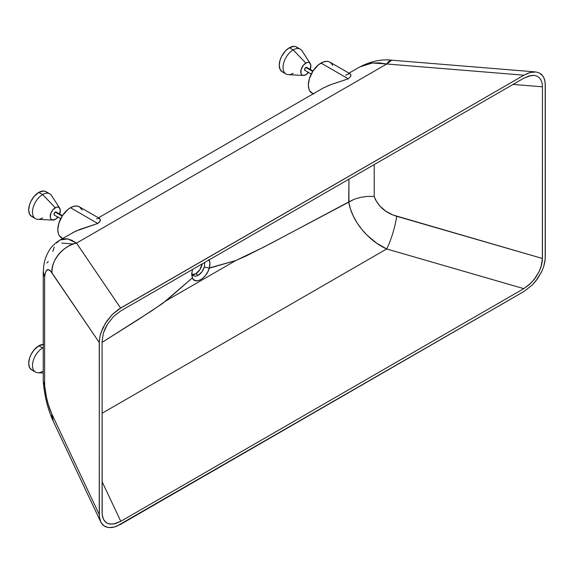 <?xml version="1.0" encoding="UTF-8"?>
<svg xmlns="http://www.w3.org/2000/svg" width="574" height="574" viewBox="0 0 574 574"><rect width="100%" height="100%" fill="white"/><g stroke="black" fill="none" stroke-linecap="round" stroke-linejoin="round"><path stroke-width="0.86" d="M293.171 73.293A14.314 8.266 -60 0 1 286.01 74.003A14.314 8.266 -60 0 1 283.814 62.53A14.314 8.266 -60 0 1 293.171 49.916A14.314 8.266 120 0 0 283.362 64.381A14.314 8.266 120 0 0 288.327 74.663L303.402 75.438A7.161 4.133 -60 0 1 300.919 70.301A7.161 4.133 -60 0 1 305.827 63.061L293.171 49.916L289.375 47.721A14.314 8.266 120 0 0 280.019 60.335A14.314 8.266 120 0 0 282.214 71.807L280.019 69.282L279.251 65.257L280.019 60.335L281.547 56.51L285.5 50.849L289.375 47.721L293.171 49.916A14.314 8.266 -60 0 1 300.331 49.206L296.528 47.011A14.314 8.266 120 0 0 289.375 47.721L294.146 46.35L295.797 46.666L297.791 48.058M308.633 72.145L305.827 74.756A7.161 4.133 -60 0 1 303.402 75.438M42.62 217.948A14.314 8.266 -60 0 1 35.459 218.658A14.314 8.266 -60 0 1 33.263 207.185A14.314 8.266 -60 0 1 42.62 194.564A14.314 8.266 120 0 0 32.811 209.036A14.314 8.266 120 0 0 37.776 219.318L52.851 220.093A7.161 4.133 -60 0 1 50.369 214.956A7.161 4.133 -60 0 1 55.276 207.716L42.62 194.564L38.824 192.376A14.314 8.266 120 0 0 29.468 204.99A14.314 8.266 120 0 0 31.663 216.463L29.468 213.937L28.7 209.912L29.468 204.99L30.996 201.165L34.053 196.509L38.824 192.376L42.62 194.564A14.314 8.266 -60 0 1 49.78 193.861L45.985 191.666A14.314 8.266 120 0 0 38.824 192.376L43.595 190.999L45.985 191.666L47.24 192.713M58.089 216.8L55.276 219.404A7.161 4.133 -60 0 1 52.851 220.093M42.62 371.371A14.314 8.266 -60 0 1 35.459 372.081A14.314 8.266 -60 0 1 33.263 360.608A14.314 8.266 -60 0 1 42.62 347.988L43.251 348.648L42.62 347.988A14.314 8.266 120 0 0 32.811 362.459A14.314 8.266 120 0 0 37.776 372.741L43.251 373.021M42.62 347.988L38.824 345.799A14.314 8.266 120 0 0 29.468 358.413A14.314 8.266 120 0 0 31.663 369.886L29.468 367.36L28.7 363.335L29.468 358.413L30.996 354.589L34.053 349.932L38.824 345.799L42.62 347.988A14.314 8.266 -60 0 1 43.251 347.65A14.314 8.266 120 0 0 42.62 347.988M56.446 212.33L56.166 212.014A1.787 1.033 120 0 0 55.276 212.1L62.164 216.082L55.276 212.1A1.787 1.033 120 0 0 54.107 213.679A1.787 1.033 120 0 0 54.379 215.114L54.788 215.193M306.99 67.675L306.717 67.359A1.787 1.033 120 0 0 305.827 67.445L312.715 71.427L305.827 67.445A1.787 1.033 120 0 0 304.658 69.023A1.787 1.033 120 0 0 304.93 70.459L305.339 70.537M72.661 232.7L79.764 229.442L97.752 223.48L70.459 207.716A17.894 10.332 120 0 0 58.77 223.487A17.894 10.332 120 0 0 61.511 237.83L63.427 238.54M349.86 73.694L350.771 74.591L350.75 76.335L348.303 78.825L331.184 84.471L323.227 88.03L330.315 84.787L348.303 78.825L321.01 63.061A17.894 10.332 120 0 0 309.321 78.832A17.894 10.332 120 0 0 312.062 93.175L313.978 93.885M192.52 274.652A9.306 5.374 120 0 0 195.734 273.762A9.306 5.374 120 0 0 202.192 263.897L199.91 269.629L195.734 273.762L198.31 275.247L195.734 273.762L192.075 274.594M208.864 259.498C210.134 261.665 210.271 264.557 209.266 268.173L204.358 266.96L201.962 271.818L198.31 275.247L196.38 276.022L194.615 276.065L193.165 275.369L192.168 274.006L192.29 277.787L193.33 279.43L195.741 280.751L198.834 280.507L202.199 278.713L205.356 275.613L207.896 271.638L209.323 267.958L235.692 260.582L166.187 300.711L192.355 277.938L162.722 303.366L138.269 319.56L102.093 342.377L152.254 310.484L166.187 300.711L235.692 260.582L209.266 268.173L209.919 263.287L209.087 259.886M52.801 251.469L54.229 247.143M56.618 243.01L59.696 240.19L63.305 238.806L67.402 238.834L71.836 240.284L76.521 243.111L386.761 63.994L379.163 62.875L371.945 63.032L365.251 64.489L359.36 67.187M345.742 75.216L349.437 73.58M96.633 218.859L98.886 218.235L100.35 219.734L99.783 221.751L97.752 223.48L75.66 231.15L60.012 240.004C54.867 243.297 51.273 246.77 49.213 250.415C46.193 255.43 44.363 260.639 43.739 266.042L43.272 272.284L44.621 277.156L44.621 385.384L46.422 397.179L48.36 404.706L51.861 414.076L99.252 514.548L99.352 340.253L100.156 335.481L102.796 328.07L106.965 320.88L112.332 314.487L120.605 308.051L523.94 75.187L528.18 73.156L532.213 72.073L535.908 71.958L539.122 72.826L542.817 75.89L544.396 78.997L545.2 82.843L545.2 259.29L543.7 266.523L541.748 271.473L537.58 278.663L532.213 285.063L523.94 291.492L116.371 526.387L112.332 527.47L108.644 527.585L104.03 525.928L100.852 522.197L99.352 516.7L99.252 342.52L50.699 271.244L48.273 269.644L46.272 270.605L44.951 274.3L44.621 277.156C45.611 268.768 48.065 267.355 51.997 272.908L99.252 342.52L99.654 337.899L100.852 333.02L105.429 323.219L112.332 314.487L118.474 309.386L523.94 75.187L386.761 63.994L231.631 153.545L76.521 243.111L120.605 308.051L76.521 243.111A28.635 24.086 145.8 0 0 51.997 272.908C50.44 261.163 63.499 245.292 76.521 243.111L67.71 238.892L60.012 240.004M103.492 519.42L102.445 516.363L102.093 512.726L102.093 341.056L103.492 332.748L105.2 328.414L107.496 324.174L113.544 316.525L120.784 310.9L523.768 78.236L529.271 75.883L534.236 75.409L537.049 76.17L539.352 77.763L541.052 80.123L542.1 83.18L542.452 86.818L513.056 84.421L542.452 86.818L542.452 258.487L392.946 214.992L385.828 211.203L379.809 206.037L375.511 199.809L374.212 196.43L367.511 196.401L360.73 197.327L354.373 199.178L348.92 201.833L348.92 179.181L348.727 201.948L350.456 209.015L353.275 216.039L357.078 222.87L361.799 229.392L367.231 235.347L376.544 243.089L386.675 248.958L102.093 413.244L386.675 248.958L523.768 288.643L531.007 283.018L535.7 277.414L539.352 271.129L541.662 264.643L542.365 260.467L542.452 86.818L542.1 83.18L541.052 80.123L539.352 77.763L537.049 76.17L534.236 75.409L531.007 75.51L523.768 78.236L120.784 310.9L113.544 316.525L107.496 324.174L103.492 332.748L102.093 341.056L102.179 514.605L103.492 519.42L106.276 522.677L108.845 523.861L113.544 524.033L120.784 521.307L523.768 288.643L120.784 521.307L102.093 481.686L120.784 521.307L115.281 523.66L110.316 524.134L107.496 523.373L105.2 521.78L103.363 519.14M348.985 73.163L359.841 66.9L372.39 62.989L386.761 63.994L391.82 60.198A28.635 9.091 94.7 0 0 386.761 63.994L523.94 75.187L530.233 72.496L535.908 71.958L539.122 72.826L541.748 74.642L543.7 77.347L544.898 80.841L545.3 84.995L545.3 257.023L544.898 261.644L543.7 266.523L541.748 271.473L535.908 280.908L532.213 285.063L523.94 291.492L120.605 524.356L114.319 527.047L108.644 527.585L105.429 526.717L102.796 524.901L100.852 522.197L53.224 421.237L51.861 414.076A28.635 20.104 154.7 0 0 53.224 421.237C47.872 409.535 44.557 396.34 43.272 381.66L43.251 381.15M359.841 66.9C371.041 61.203 381.703 58.971 391.82 60.198L535.908 71.958M44.621 277.156L43.251 271.595L43.251 381.158L44.621 385.384L44.621 277.156M46.867 262.971L48.259 261.586M100.852 522.197L99.654 518.709L99.252 514.548L51.861 414.076C48.238 406.234 45.827 396.67 44.621 385.384L43.272 381.66M374.212 196.43L374.212 164.58L374.212 196.43C377.943 206.253 385.448 212.875 396.734 216.305L542.452 258.487L541.052 266.795L539.352 271.129L534.236 279.387L529.271 284.647L523.768 288.643L386.675 248.958A25.055 4.47 106.1 0 0 396.734 216.305A25.055 4.47 -73.9 0 1 386.675 248.958C368.946 240.987 351.898 221.743 348.727 201.948L270.95 243.383L246.232 255.925L235.692 260.582L263.882 247.042L354.373 199.178L360.73 197.327L367.511 196.401L374.212 196.43M192.527 269.45L191.694 273.805L192.355 277.938L191.687 274.358L192.512 269.486M193.625 275.692L193.165 275.369M191.788 272.707L192.168 274.006C193.381 276.331 195.433 276.74 198.31 275.247C201.165 273.425 203.182 270.663 204.358 266.96L204.724 262.433M204.358 266.96L209.259 268.173C206.74 278.225 194.966 285.034 192.355 277.938L192.168 274.006M73.529 243.993L61.798 243.103M332.698 65.336L330.789 62.76L329.038 61.748L326.972 61.346L323.478 61.92L318.541 64.769L312.981 71.018L309.321 78.832L308.353 84.981L308.898 88.905L309.852 91.008L313.196 93.827M350.075 73.795L329.957 62.179A17.894 10.332 120 0 0 321.01 63.061L348.303 78.825L350.75 76.335L350.901 75.079L350.233 73.895M82.147 209.991L79.406 206.834L77.49 206.123L74.132 206.224L70.459 207.716L67.99 209.424L62.43 215.666L58.77 223.487L57.802 229.636L58.347 233.561L59.301 235.663L62.645 238.483M99.524 218.45L79.406 206.834A17.894 10.332 120 0 0 70.459 207.716L97.752 223.48L100.199 220.983L100.35 219.734L99.682 218.551M283.75 72.381L282.214 71.807L286.01 74.003M308.396 72.46A7.161 4.133 -60 0 1 305.827 74.756L303.015 75.395L301.91 74.878L300.977 73.4L301.149 69.375L303.438 65.135L306.81 62.609L308.633 62.422L309.738 62.939L310.864 65.429L310.032 69.727M313.002 70.989L306.53 67.287L304.93 68.392L304.772 70.329L311.208 74.089M43.251 344.422A14.314 8.266 120 0 0 38.824 345.799L43.595 344.422M33.199 370.452L31.663 369.886L35.459 372.081M33.199 217.029L31.663 216.463L35.459 218.658M57.845 217.116A7.161 4.133 -60 0 1 55.276 219.404L52.062 219.935L50.806 218.895L50.311 217.568L50.806 213.385L52.887 209.783L56.259 207.257L57.658 207.027L59.187 207.594L60.313 210.084L59.481 214.382M62.451 215.637L55.979 211.942L54.379 213.047L54.221 214.985L60.657 218.737M59.718 208.204L51.509 195.533A14.314 8.266 120 0 0 42.62 194.564L55.276 207.716A7.161 4.133 -60 0 1 59.718 208.204A7.161 4.133 -60 0 1 59.631 214.016M310.269 63.549L302.06 50.878A14.314 8.266 120 0 0 293.171 49.916L305.827 63.061A7.161 4.133 -60 0 1 310.269 63.549A7.161 4.133 -60 0 1 310.182 69.361M323.227 88.03L98.434 217.819"/></g></svg>
